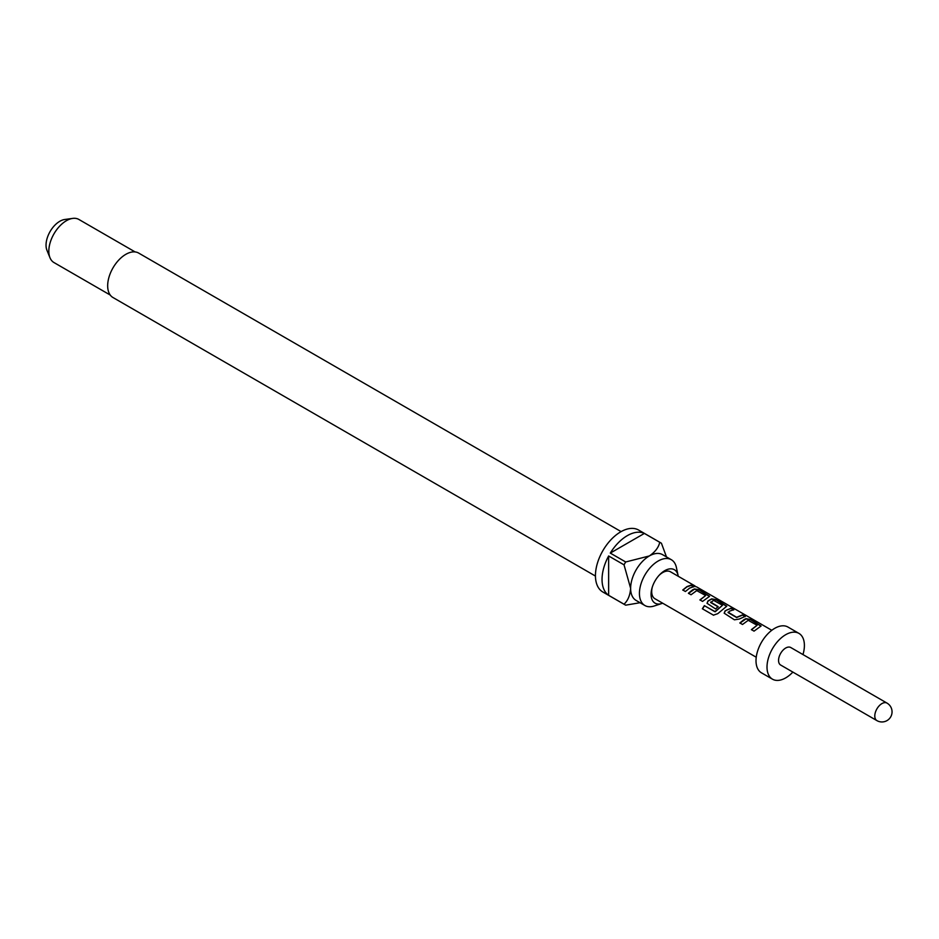 <?xml version="1.0" encoding="UTF-8"?>
<svg xmlns="http://www.w3.org/2000/svg" width="939" height="939" viewBox="0 0 939 939"><rect width="100%" height="100%" fill="white"/><g stroke="black" fill="none" stroke-linecap="round" stroke-linejoin="round"><path stroke-width="1.41" d="M696.362 586.758L697.172 587.215M739.944 623.144L745.895 618.93L750.684 619.787L761.001 626.172M751.47 629.799L757.116 625.28L748.219 620.327L742.503 624.482L739.862 622.956L744.087 619.552L745.942 618.66L750.766 619.505L761.071 626.031L754.029 631.137L751.388 629.611L757.116 625.28M724.227 613.284L725.119 611.113L726.927 609.892L731.058 608.46L733.699 609.986M728.077 612.146L736.61 617.299L742.667 614.834L745.308 616.36L739.251 619.059L734.404 619.81L724.18 613.19L725.084 610.89L731.141 608.179L733.782 609.704L729.568 611.172L728.112 612.604L736.646 617.533L742.585 615.115L745.226 616.641M707.067 603.378L707.959 601.206L711.586 599.117L716.363 599.986L726.68 606.359M713.593 615.245L702.513 608.848L704.485 605.784L715.26 611.723L722.502 605.303L713.617 600.35L710.659 602.533L718.171 606.864M710.635 602.075L718.135 606.641L715.577 608.942L707.032 603.284L707.924 600.983L711.621 598.847L716.457 599.692L726.763 606.218L717.772 613.66L713.429 615.162L702.349 608.765L704.367 605.632L714.814 611.665L722.502 605.303M688.475 593.425L694.426 589.211L699.215 590.079L709.532 596.453M700.001 600.08L705.635 595.561L696.75 590.608L691.034 594.763L688.393 593.237L692.606 589.833L694.461 588.941L699.297 589.786L709.602 596.312L702.56 601.418L699.919 599.892L705.635 595.561M682.841 590.173L686.984 586.84L691.116 585.396L693.757 586.922M678.216 576.264A19.296 11.139 120 0 0 678.064 575.396A19.296 11.139 120 0 0 664.73 570.677A19.296 11.139 120 0 0 659.507 574.891A19.296 11.139 120 0 0 652.112 587.697A19.296 11.139 120 0 0 661.842 603.507A19.296 11.139 120 0 0 662.664 603.202M678.064 575.396L676.397 567.508A26.445 15.27 120 0 0 671.35 559.726A26.445 15.27 120 0 0 658.133 561.041A26.445 15.27 120 0 0 640.856 584.34A26.445 15.27 120 0 0 644.905 605.526A26.445 15.27 120 0 0 654.166 606.007L661.842 603.507M621.102 531.615L138.655 253.072A25.658 14.813 120 0 0 125.814 254.34A25.658 14.813 120 0 0 109.053 276.958A25.658 14.813 120 0 0 112.985 297.522L595.443 576.065M644.905 605.526L636.114 600.444A26.445 15.27 -60 0 1 630.632 588.342A26.445 15.27 -60 0 1 649.33 555.958A26.445 15.27 -60 0 1 662.547 554.644L671.35 559.726M644.377 533.422L610.291 553.094A35.776 20.658 120 0 1 627.334 535.641A35.776 20.658 120 0 1 644.377 533.422L659.765 542.308A35.776 20.658 -60 0 1 660.622 542.754L638.626 530.054A35.776 20.658 120 0 0 620.738 531.826A35.776 20.658 120 0 0 597.368 563.353A35.776 20.658 120 0 0 602.85 592.016L624.846 604.716A35.776 20.658 -60 0 1 624.036 604.2L608.636 595.314A35.776 20.658 120 0 1 608.636 555.97L608.636 595.314M640.046 602.721L625.691 605.162A35.776 20.658 -60 0 1 624.846 604.716M610.291 553.094L625.691 561.98A35.776 20.658 -60 0 0 624.036 564.855L608.636 555.97M135.122 251.934L78.876 219.456A24.884 14.367 120 0 0 72.702 218.4A24.884 14.367 120 0 0 66.434 220.688A24.884 14.367 120 0 0 49.99 257.755A24.884 14.367 120 0 0 53.981 262.556L110.239 295.046M72.702 218.4L64.744 219.491A19.496 11.256 120 0 0 59.826 221.275A19.496 11.256 120 0 0 46.95 250.314L49.99 257.755M658.978 575.454A15.552 8.979 -60 0 1 662.699 572.567A15.552 8.979 -60 0 1 670.481 571.792L695.048 585.983M785.708 648.027A10.106 5.834 120 0 0 779.1 656.936A10.106 5.834 120 0 0 780.649 665.035L876.885 720.6A10.106 5.834 -60 0 1 874.796 715.964A10.106 5.834 -60 0 1 881.944 703.581A10.106 5.834 -60 0 1 886.991 703.088L790.767 647.523A10.106 5.834 120 0 0 785.708 648.027M802.974 654.577A26.445 15.27 120 0 0 798.925 633.379L787.927 627.029A26.445 15.27 120 0 0 774.71 628.344A26.445 15.27 120 0 0 757.433 651.643A26.445 15.27 120 0 0 761.482 672.829L772.48 679.179A26.445 15.27 120 0 0 785.708 677.876A26.445 15.27 120 0 0 792.868 672.089M798.925 633.379A26.445 15.27 120 0 0 785.708 634.694A26.445 15.27 120 0 0 768.431 657.993A26.445 15.27 120 0 0 772.48 679.179M756.235 657.23L654.929 598.73A15.552 8.979 -60 0 1 652.347 586.945M689.613 588.107L685.4 591.511L682.759 589.985L686.984 586.582L691.198 585.114L693.839 586.64L689.613 588.107M660.622 542.754A35.776 20.658 -60 0 1 661.432 543.27L666.479 556.921M659.765 542.308C658.568 547.484 655.093 552.038 649.33 555.958L625.691 561.98M624.036 564.855L630.632 588.342C630.116 595.291 627.921 600.573 624.036 604.2M693.24 585.443L695.623 586.675M697.102 587.168L771.799 630.292M876.885 720.6A10.106 10.106 0 0 0 890.7 716.891A10.106 10.106 0 0 0 886.991 703.088"/></g></svg>
